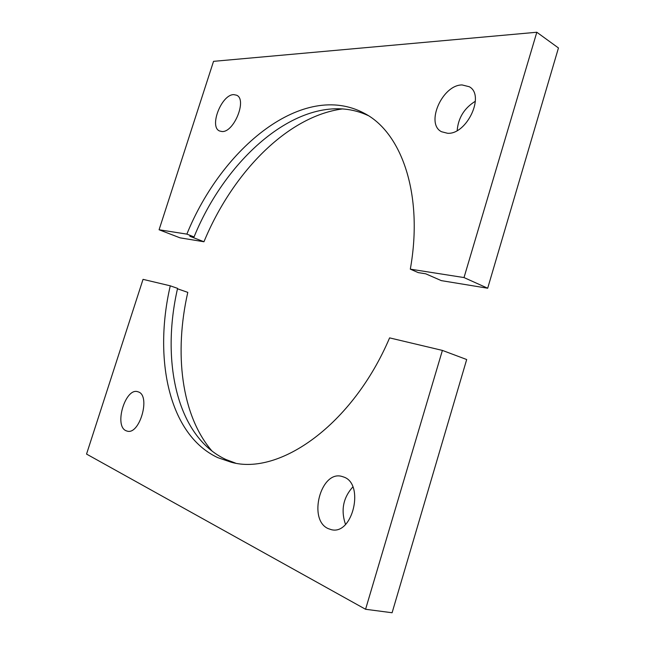 <?xml version="1.0" encoding="UTF-8"?>
<svg xmlns="http://www.w3.org/2000/svg" width="645" height="645" viewBox="0 0 645 645"><rect width="100%" height="100%" fill="white"/><g stroke="black" fill="none" stroke-linecap="round" stroke-linejoin="round"><path stroke-width="0.97" d="M125.993 430.707C113.826 425.773 125.42 387.46 137.716 391.7L138.425 391.934C150.898 395.796 139.642 435.198 127.154 431.118L125.993 430.707M328.224 528.626C307.592 519.838 320.791 470.092 341.874 476.421L343.785 477.042C364.748 483.887 352.823 535.366 331.361 529.674L328.224 528.626M345.518 524.425C340.697 510.284 343.132 497.787 352.823 486.951M217.865 457.676L231.265 462.239C279.196 475.873 352.525 425.128 389.596 337.883L442.397 350.412L365.57 609.275L86.543 454.08L143.037 279.358L170.272 285.824C153.381 358.572 168.619 434.794 217.865 457.676M170.272 285.824L177.585 288.371C160.887 360.773 176.512 436.697 226.016 459.554L235.393 463.054M212.141 451.186C181.068 415.307 174.077 352.654 187.792 292.37L177.488 288.791M442.397 350.412L466.69 359.531L392.096 612.75L365.57 609.275M410.317 269.15L418.258 272.617L425.748 273.811L441.325 280.631L487.685 288.226L464.013 277.568L410.317 269.15C423.668 194.379 401.521 132.451 364.473 113.383C303.36 80.391 221.872 147.649 186.865 234.119L159.081 229.765L213.535 61.348L536.817 32.25L464.013 277.568M447.525 133.273L441.503 131.717C425.2 123.751 442.317 84.753 462.11 84.947L469.27 86.728C485.427 95.154 466.778 134.853 447.525 133.273M457.184 130.524C458.248 117.841 464.311 108.078 475.381 101.225M221.953 131.524L219.582 130.991C208.851 126.896 221.582 94.299 233.788 94.63L236.618 95.21C247.366 99.427 233.917 132.693 221.953 131.524M368.101 115.528C306.907 86.986 228.282 152.76 194.056 236.925L186.865 234.119M159.081 229.765L180.011 237.836L203.957 241.754C232.136 173.489 286.969 116.092 342.85 108.876M536.817 32.25L558.457 47.964L487.685 288.226M203.957 241.754L189.832 236.255L194.056 236.925"/></g></svg>
